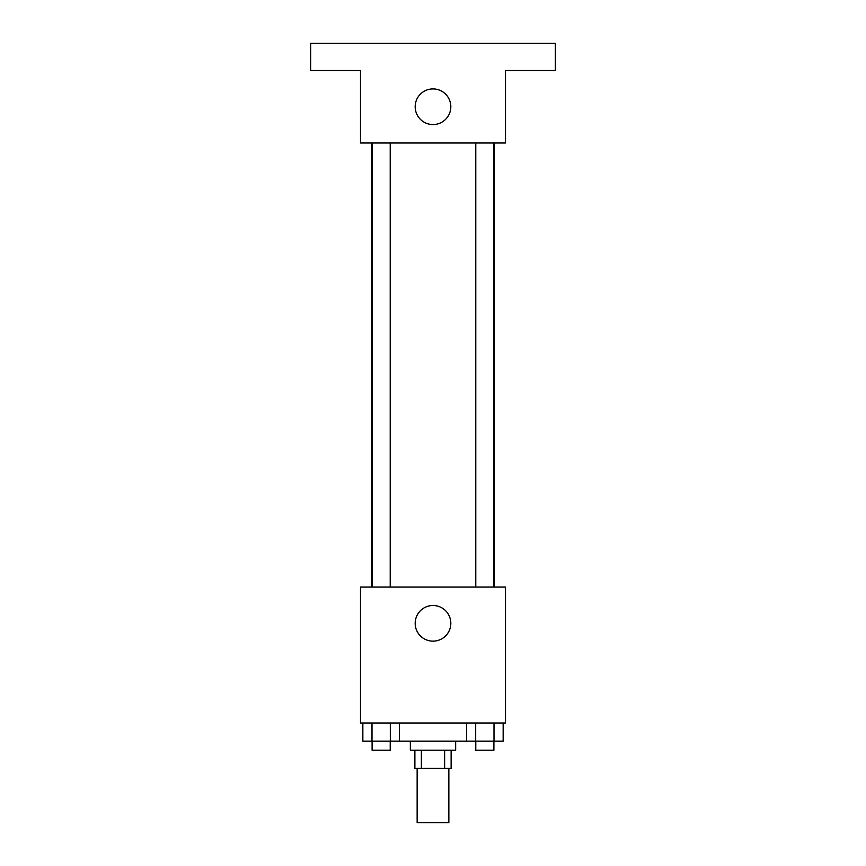 <?xml version="1.0" encoding="UTF-8"?>
<svg xmlns="http://www.w3.org/2000/svg" width="866" height="866" viewBox="0 0 866 866"><rect width="100%" height="100%" fill="white"/><g stroke="black" fill="none" stroke-linecap="round" stroke-linejoin="round"><path stroke-width="1.3" d="M417.141 768.326L417.141 822.7L448.859 822.7L448.859 768.326M444.626 750.194L444.626 768.326L414.879 768.326L414.879 750.194M444.626 768.326L451.121 768.326L451.121 750.194M455.657 741.134L455.657 750.194L410.343 750.194L410.343 741.134M421.374 750.194L421.374 768.326M399.475 723.013L399.475 741.134L503.157 741.134L503.157 723.013M505.506 723.013L360.494 723.013L360.494 587.072L505.506 587.072L505.506 723.013M450.818 623.314A17.818 17.818 0 0 1 424.091 638.751A17.818 17.818 0 0 1 424.091 607.889A17.818 17.818 0 0 1 450.818 623.314M494.27 142.987L494.27 587.072M475.78 587.072L475.78 142.987M390.22 142.987L390.22 587.072M505.506 142.987L360.494 142.987L360.494 70.492L310.656 70.492L310.656 43.3L555.344 43.3L555.344 70.492L505.506 70.492L505.506 142.987M450.818 106.734A17.818 17.818 0 0 1 424.091 122.171A17.818 17.818 0 0 1 424.091 91.309A17.818 17.818 0 0 1 450.818 106.734M466.525 723.013L466.525 741.134M493.999 723.013L493.999 741.134M475.683 723.013L475.683 741.134M493.901 741.134L493.901 750.194L475.78 750.194L475.78 741.134M399.475 741.134L362.843 741.134L362.843 723.013M390.317 723.013L390.317 741.134M372.001 723.013L372.001 741.134M390.22 741.134L390.22 750.194L372.099 750.194L372.099 741.134M371.731 142.987L371.731 587.072M493.901 587.072L493.901 142.987M372.099 142.987L372.099 587.072"/></g></svg>
